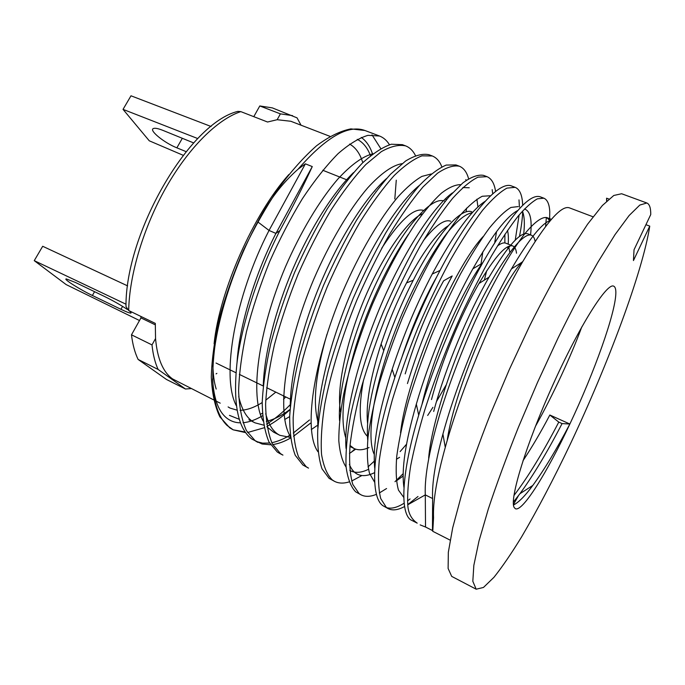 <?xml version="1.0" encoding="UTF-8"?>
<svg xmlns="http://www.w3.org/2000/svg" width="685" height="685" viewBox="0 0 685 685"><rect width="100%" height="100%" fill="white"/><g stroke="black" fill="none" stroke-linecap="round" stroke-linejoin="round"><path stroke-width="1.03" d="M227.009 425.411L232.754 429.606L229.706 427.791L219.859 416.831C214.919 406.522 212.067 393.258 211.288 377.067C211.793 359.351 214.516 339.674 219.448 318.02C225.622 295.655 233.628 273.084 243.483 250.29C254.178 227.968 265.814 207.384 278.393 188.538C291.193 171.199 303.909 156.951 316.53 145.785C328.843 136.615 340.291 130.981 350.883 128.883L364.951 130.501C348.228 124.336 325.949 137.214 298.121 169.144C282.143 183.212 268.691 200.791 257.774 221.88C236.248 261.747 220.262 308.755 214.739 347.441C209.944 386.554 214.037 412.55 227.009 425.411L233.191 429.829L245.504 432.595M486.675 270.84L484.372 280.096M482.839 251.823L480.801 265.42M508.647 246.377L509.828 252.405M569.86 424.024L562.077 423.587L558.78 422.097L549.841 415.016L569.86 424.024C594.229 372.546 615.635 312.942 615.849 292.975C615.909 289.087 615.198 286.818 613.7 286.176C607.098 282.271 579.647 325.418 552.829 385.03C525.952 444.591 509.178 499.802 514.187 507.474L515.351 508.707C522.432 512.371 547.169 472.462 569.86 424.024C556.837 448.932 544.481 469.405 532.793 485.451C525.155 495.871 518.725 502.379 513.493 504.991M549.841 415.016C540.97 431.884 532.022 447.134 522.98 460.748M581.779 326.925C571.162 355.883 552.898 395.305 535.37 426.472M340.591 411.933C336.104 388.395 346.19 341.729 365.251 296.922C383.831 253.596 408.491 219.131 422.525 213.823M381.699 248.244C400.066 220.099 414.023 207.495 423.57 210.423M367.58 423.33C365.662 404.433 370.165 377.992 381.108 344.016C388.395 322.078 396.872 301.7 406.548 282.888C422.902 251.849 436.79 232.823 448.204 225.827M366.963 435.857C359.342 427.945 358.186 409.356 363.504 380.072M423.321 240.718C435.36 225.468 444.471 218.969 450.653 221.212M405.195 373.873C415.333 339.888 428.134 308.867 443.606 280.824L452.177 275.961C434.213 308.541 419.306 344.409 407.447 383.566M402.335 355.917C412.164 326.462 423.673 300.021 436.859 276.586M431.49 399.578C441.662 360.747 461.185 314.209 478.986 283.479C495.135 256.327 506.429 243.834 512.877 246.001C514.863 246.883 516.07 249.28 516.499 253.202M421.917 404.715C432.86 356.5 461.716 291.527 483.045 262.209M497.404 246.018C500.94 243.303 503.749 242.362 505.83 243.192L512.877 246.001M447.168 440.703C454.669 386.862 500.958 282.605 522.938 261.285M329.999 136.358L290.834 121.271L277.16 119.712L267.544 122.016L240.812 111.621C217.821 119.121 189.034 147.258 166.335 186.988C143.696 226.726 129.311 274.788 128.686 310.536L125.98 306.537C125.295 233.028 189.3 122.829 237.935 111.372M158.132 369.455L138.13 359.454L166.481 379.473L185.472 389.011L158.132 369.455C155.058 362.819 153.012 354.633 152.001 344.906L155.546 338.536L155.307 323.388L128.686 310.536M155.546 338.536C157.302 358.606 162.97 372.075 172.569 378.925L213.592 399.834M649.757 226.118L633.445 260.565L634.036 249.768L650.75 214.542C650.81 207.949 649.508 204.104 646.854 203L639.816 205.055L629.155 215.492L615.036 234.612L597.937 262.158C585.264 284.421 571.984 309.697 558.069 337.988L537.579 382.281L518.382 427.354C506.6 456.912 496.582 484.124 488.328 508.989L478.978 541.056L473.84 565.356L472.821 581.282L476.178 589.203L483.464 587.456L493.971 577.292C502.285 566.846 511.507 553.352 521.645 536.809C537.434 509.897 553.634 479.038 570.245 444.231C608.177 363.932 642.693 271.868 649.757 226.118L645.938 224.689M646.854 203L621.637 193.744L613.803 195.465L602.389 205.491L587.619 224.149L569.988 251.181C557.051 273.092 543.599 298.018 529.633 325.957L509.203 369.78L490.289 414.468C478.789 443.829 469.139 470.912 461.322 495.717L452.691 527.818L448.332 552.273L448.118 568.464L451.698 576.385L476.178 589.203M513.442 504.562L518.434 495.726M543.89 198.196L540.268 196.826C529.591 193.084 510.342 215.184 482.531 263.108C458.83 305.322 433.699 364.257 418.706 415.213C401.675 471.571 399.715 512.115 410.632 519.795L417.199 523.135C411.308 519.102 408.166 512.979 407.763 504.785C407.258 494.287 408.234 481.23 410.717 465.612C413.98 449.069 418.655 430.557 424.751 410.058C435.24 377.221 447.793 344.709 462.401 312.506C472.008 292.187 481.718 273.315 491.522 255.89C501.112 239.853 509.957 226.641 518.04 216.254C525.481 207.675 531.92 201.861 537.382 198.83L543.89 198.196C547.409 199.746 549.37 204.233 549.772 211.639L549.61 221.452M593.03 216.785L569.466 207.872C561.357 204.858 545.757 222.822 522.672 261.764C494.638 309.962 461.519 388.095 445.276 447.348C436.713 478.284 432.809 501.762 433.554 517.766L432.774 531.312L432.466 530.55L425.522 527.013L420.153 524.89M298.121 169.144L305.382 163.835L312.274 166.575C303.823 185.027 293.034 206.356 279.908 230.562C258.399 272.313 241.565 324.818 236.95 363.255C232.849 403.551 237.883 428.861 252.08 439.188L262.072 444L270.584 444.788M389.44 144.723C386.879 140.511 383.583 137.608 379.533 136.015L367.956 135.347C358.983 138.036 349.025 144.141 338.065 153.663C326.454 165.436 314.578 180.42 302.445 198.624C290.654 218.035 279.728 239.031 269.659 261.627C260.18 285.2 252.457 308.524 246.489 331.6C241.796 353.477 239.159 373.248 238.603 390.904C239.27 407.327 241.882 420.564 246.429 430.608L255.197 440.78L257.843 442.356M405.657 145.896L402.369 144.655L391.323 144.227C382.692 147.087 373.034 153.389 362.339 163.133C350.968 175.146 339.281 190.387 327.276 208.848C315.562 228.507 304.654 249.751 294.541 272.57C284.969 296.357 277.091 319.852 270.917 343.065C265.977 365.054 263.074 384.876 262.201 402.54C262.543 418.937 264.812 432.107 269.008 442.039L277.271 451.997L279.788 453.521L282.948 455.123L280.456 453.616L272.262 443.692C268.118 433.768 265.9 420.607 265.609 404.218C266.525 386.554 269.47 366.723 274.437 344.718C280.653 321.496 288.548 297.966 298.138 274.154C308.259 251.301 319.159 230.023 330.855 210.321C342.851 191.826 354.513 176.55 365.841 164.503L381.262 151.693C390.681 146.333 398.807 144.407 405.657 145.896C409.81 147.549 413.081 150.768 415.461 155.555M432.278 155.966L428.921 154.699C422.448 153.354 414.673 155.469 405.589 161.026L390.604 174.17C379.533 186.457 368.059 201.989 356.2 220.758C344.598 240.718 333.715 262.244 323.543 285.328C313.867 309.363 305.81 333.064 299.379 356.431C294.156 378.531 290.928 398.422 289.686 416.086C289.635 432.458 291.493 445.541 295.278 455.345L302.941 465.046L308.524 468.129L306.178 466.699L298.6 457.023C294.867 447.237 293.06 434.162 293.163 417.799C294.447 400.134 297.718 380.235 302.975 358.118C309.44 334.734 317.515 311.007 327.207 286.938C337.388 263.819 348.271 242.267 359.865 222.265C371.698 203.462 383.138 187.887 394.175 175.557C404.51 165.522 413.766 158.946 421.943 155.846L432.278 155.966C436.542 157.696 439.736 161.317 441.851 166.857M468.591 178.751C466.853 172.218 463.779 168.048 459.387 166.224L455.97 164.931L446.226 165.068C438.409 168.356 429.486 175.146 419.443 185.421C408.671 198.008 397.446 213.84 385.741 232.917C374.25 253.193 363.392 275.002 353.16 298.352C343.373 322.644 335.128 346.55 328.44 370.071C322.926 392.3 319.356 412.25 317.737 429.915C317.275 446.243 318.713 459.241 322.061 468.9L329.1 478.344L334.588 481.384C338.681 483.439 343.502 483.619 349.067 481.94M459.387 166.224C453.427 165.085 446.123 167.431 437.484 173.262L423.09 186.842C412.361 199.463 401.153 215.338 389.482 234.458C378 254.769 367.143 276.612 356.911 299.996C342.038 336.318 330.752 373.239 324.827 403.927C321.753 423.356 320.657 440.164 321.53 454.352C323.568 466.476 327.19 475.03 332.396 480.022L334.588 481.384M495.597 191.475L495.503 190.901C494.27 183.306 491.445 178.571 487.018 176.679L483.541 175.36C477.993 174.392 471.074 176.927 462.786 182.972L448.872 196.912C438.426 209.79 427.44 225.939 415.915 245.341C404.535 265.926 393.704 288.034 383.42 311.658C368.41 348.322 356.791 385.492 350.412 416.266C347.012 435.737 345.557 452.52 346.053 466.631C347.689 478.661 350.925 487.078 355.755 491.899L361.149 494.887C365.353 496.985 370.457 496.796 376.459 494.322M487.018 176.679L478.044 177.15C470.732 180.694 462.247 187.767 452.597 198.359C442.185 211.28 431.233 227.463 419.734 246.908C408.371 267.535 397.54 289.678 387.248 313.345C377.332 337.928 368.873 362.074 361.877 385.775C356.012 408.132 352.047 428.151 349.984 445.807C349.042 462.092 349.984 474.988 352.826 484.475L359.12 493.611L361.149 494.887M522.715 205.44L522.39 201.176C521.568 193.675 519.162 189.06 515.18 187.339L511.626 185.995C499.622 180.609 471.194 210.911 440.035 270.455C422.705 303.455 407.643 339.135 394.851 377.486C372.22 445.37 369.112 496.282 382.924 505.71L388.224 508.655C392.565 510.796 398.019 510.085 404.587 506.506M515.18 187.339L506.926 188.118C500.067 191.903 491.993 199.232 482.711 210.115C472.641 223.344 461.955 239.853 450.636 259.632C439.393 280.585 428.604 303.035 418.244 326.976C408.217 351.833 399.569 376.185 392.282 400.049C386.1 422.534 381.768 442.596 379.276 460.251C377.897 476.495 378.385 489.278 380.749 498.612L386.357 507.457L388.224 508.655M247.55 432.518L264.204 427.774M266.97 426.387C274.642 422.285 282.34 416.703 290.055 409.63M394.817 198.958L396.272 180.172M256.336 441.517L262.62 443.135L269.556 443.058M271.774 442.707C277.613 441.551 283.744 439.008 290.166 435.069M293.283 433.074L309.569 419.931M272.733 444.574C278.341 443.786 284.266 441.619 290.526 438.066M293.531 436.276L310.425 423.227M466.125 211.87L466.545 208.146M466.031 180.472L465.834 179.564M351.337 452.254L354.95 448.898M367.999 466.913L374.241 461.185M492.738 193.846L492.181 189.634M351.679 481.033L361.885 475.527M515.231 240.212L519.119 214.953M519.427 207.058L518.999 199.883M379.302 493.003L386.563 488.533M394.98 481.701L403.14 473.695M519.47 236.522C521.311 227.172 522.39 218.96 522.689 211.87M386.605 507.645C391.392 509.032 397.24 507.551 404.141 503.192M407.507 500.898L410.067 498.954M545.594 226.444L546.373 217.453M407.746 504.614L418.013 496.497M138.13 359.454C134.876 352.766 132.659 344.555 131.486 334.819L140.964 317.908L140.904 316.436M253.784 116.673L259.795 105.952L272.33 107.887L297.042 117.854L301.032 125.201M277.16 119.712L280.405 113.864L292.572 115.637M152.001 344.906L131.486 334.819M140.964 317.908L155.264 324.827M259.795 105.952L280.405 113.864M191.132 388.583L185.472 389.011M216.075 373.899L216.862 373.376M237.935 111.39L240.812 111.621M127.615 285.885L42.693 246.275L34.25 260.651L66.128 284.575L139.5 320.529M34.25 260.651L126.04 304.226M128.977 310.673C131.015 312.257 131.589 313.071 130.698 313.105C129.311 313.036 126.066 311.769 120.937 309.303L92.389 295.492C79.888 289.532 62.729 278.684 66.308 278.923L75.359 282.425L104.668 296.554C113.419 300.861 120.945 305.15 127.256 309.423M211.108 126.502L130.998 95.797L123.035 109.369L149.27 140.802L183.195 155.298M123.035 109.369L197.794 138.567M193.658 142.917L163.03 130.424C158.184 128.489 154.956 127.864 153.346 128.549C148.739 130.27 164.246 142.848 176.867 147.832L186.114 151.642M550.046 220.938L546.904 217.624C542.058 216.52 534.3 222.188 524.402 234.27C510.539 252.071 492.19 284.249 475.21 321.068C462.229 349.949 450.97 379.19 441.448 408.782C430 446.038 424.366 476.118 425.291 494.895L407.763 504.785M279.908 230.562L275.927 233.405L269.034 230.451C235.229 295.988 220.733 376.288 236.299 405.657M266.294 421.378C273.88 419.605 281.8 415.607 290.072 409.382M373 153.774C362.973 156.146 351.242 164.597 337.799 179.119C319.51 200.371 300.501 232.087 285.337 267.107C258.039 331.857 249.58 395.742 263.1 421.035M267.064 426.969L273.658 432.192L279.925 435.335L290.44 437.398M402.026 163.672C392.539 165.213 381.083 173.288 367.665 187.895C349.299 209.396 329.588 242.627 313.756 279.274C285.14 347.132 276.149 413.355 290.32 436.405M446.072 200.251L445.986 198.307M431.285 173.956L421.909 176.396C414.793 180.455 406.847 187.236 398.079 196.758C379.747 218.438 359.325 253.27 342.8 291.622C312.762 362.819 303.172 431.396 317.977 451.757M349.453 453.453L355.686 449.163M460.774 184.676C455.431 184.565 449.009 187.365 441.517 193.076C433.528 200.38 424.726 210.723 415.119 224.106C400.083 246.754 385.869 273.435 372.494 304.14C359.616 335.342 349.444 367.417 343.562 394.834C340.359 412.139 338.775 427.449 338.801 440.772C339.803 452.494 342.235 461.262 346.088 467.076M349.752 470.321L350.788 470.895C355.592 473.241 361.483 472.719 368.453 469.336M494.767 242.336L496.539 231.607M490.04 195.764L482.291 196.261C475.912 199.515 468.514 205.885 460.089 215.364C450.995 226.898 441.388 241.325 431.259 258.647C421.215 277.057 411.608 296.776 402.455 317.814C393.584 339.717 385.92 361.337 379.481 382.667C374.01 402.9 370.191 421.078 368.016 437.201C366.817 452.203 367.314 464.233 369.498 473.301L374.678 482.317M396.358 480.887L403.114 476.066M523.708 234.073C524.873 223.635 524.445 216.006 522.407 211.168M518.202 206.587L510.95 207.452C504.836 211.083 497.618 217.984 489.296 228.148C480.262 240.469 470.655 255.762 460.483 274.009C450.405 293.257 440.712 313.85 431.404 335.77C422.414 358.46 414.673 380.603 408.192 402.181C402.712 422.405 398.893 440.464 396.735 456.356C395.613 470.852 396.195 482.103 398.482 490.126L403.782 497.421M305.382 163.835L269.034 230.451L257.774 221.88M550.449 220.459C542.049 222.942 529.051 239.091 511.455 268.914C486.384 311.906 457.272 380.791 442.912 434.076C435.283 462.101 431.85 483.593 432.62 498.543L425.291 494.895L425.522 527.013M312.274 166.575L275.927 233.405C254.666 274.582 239.048 327.302 237.036 362.613M238.714 396.487C241.882 410.358 247.319 419.143 255.034 422.85L263.708 425.137M284.72 419.503L289.669 416.583M353.503 172.594C333.706 191.637 310.408 228.182 293.086 268.486C275.242 310.185 264.204 354.642 263.288 385.295M265.712 413.697C268.691 425 273.426 432.209 279.925 435.335M311.315 429.572L316.872 425.702M386.665 178.417C366.646 196.021 340.745 236.077 321.633 280.756C301.862 327.216 290.089 375.663 290.26 407.044M419.622 185.224C399.997 200.808 371.724 244.108 350.831 293.171C329.151 344.332 316.581 396.641 317.857 428.039M477.942 207.041L476.897 199.189M469.268 187.776L462.829 187.544M452.468 192.862C433.708 206.014 403.439 252.157 380.68 305.75C357.091 361.603 343.63 417.79 346.028 448.401M349.367 464.456C351.396 469.328 354.085 472.581 357.407 474.217C362.065 476.495 367.776 475.972 374.549 472.667M400.1 451.612L406.53 444.222M427.671 415.47L432.929 407.31M436.482 401.556L446.012 385.167M485.237 201.253C471.246 210.184 453.581 234.441 432.244 274.026C416.831 303.327 403.482 335.085 392.18 369.275C378.248 412.927 372.443 445.901 374.738 468.206M530.567 234.904C532.151 220.33 530.404 211.802 525.327 209.327L524.376 209.053M517.911 210.432C507.071 215.826 492.053 235.289 472.864 268.811C451.715 306.409 429.581 358.46 416.326 404.116C405.374 442.065 401.256 469.867 403.97 487.506M432.466 530.55L432.62 498.543M606.816 200.979L606.585 198.179L606.61 201.176M606.585 198.179L608.948 199.052M558.78 422.097C542.905 452.657 527.955 477.137 513.93 495.538M433.691 411.445C445.567 367.023 468.454 312.702 489.073 277.142C507.713 245.795 520.651 231.359 527.878 233.85L531.457 235.255C533.307 236.042 534.523 238.072 535.122 241.343M504.905 234.253L504.854 242.935M367.725 440.035C365.876 418.963 371.21 389.2 383.737 350.737C392.214 325.503 402.044 302.025 413.235 280.285C437.561 232.643 461.502 207.11 471.828 211.862M352.424 447.553L349.924 446.432M339.546 420.53C337.354 388.797 354.47 327.045 378.959 277.476C403.765 227.18 430.754 197.374 443.426 200.816M444.591 201.176L445.13 201.407M562.077 423.587C547.375 451.963 533.332 475.33 519.949 493.697L513.339 502.139M428.656 458.128C431.302 424.709 452.083 360.67 475.964 311.264C500.392 260.377 523.1 231.607 531.457 235.255M400.545 432.869C406.762 375.928 454.087 267.338 483.148 236.556M507.499 230.425C508.381 233.825 508.612 238.397 508.184 244.134M507.953 246.711L507.731 248.724M399.586 457.332L396.444 459.267M374.25 454.429C364.797 434.667 376.253 374.952 401.761 314.441C415.761 281.886 432.449 251.969 446.843 233.268C457.297 220.536 465.783 213.694 472.308 212.752M369.027 447.545C363.136 450.156 358.127 450.465 353.991 448.478L350.018 445.413M345.779 437.903C339.906 419.143 343.331 388.446 356.037 345.805C369.027 304.02 389.054 262.458 408.371 234.381M317.789 421.164C312.694 401.907 315.759 372.931 326.976 334.237M229.458 415.375L239.168 419.246M260.326 414.382L262.398 413.252M283.556 396.898L284.241 396.23M374.909 191.029L374.935 190.421M370.508 155.743L369.498 153.286C366.561 146.659 362.476 142.018 357.245 139.355M349.607 144.09C354.222 146.659 357.878 150.863 360.584 156.711L362.853 162.636M275.815 392.128L265.737 400.194M262.201 402.54C254.221 407.575 246.823 410.161 240.024 410.306M236.993 410.144L230.074 408.097L228.105 406.916M380.766 148.577L372.015 134.851M240.401 422.833C235.666 422.773 231.419 421.421 227.651 418.758C218.755 412.447 213.737 399.175 212.59 378.942M361.312 137.428C365.396 140.339 368.676 144.603 371.133 150.229L372.631 154.065M216.186 389.063C214.165 382.495 213.078 374.567 212.907 365.268M214.097 343.733C219.525 290.902 253.45 214.114 288.856 174.521M233.191 429.829L245.067 431.97M266.636 424.143C274.42 419.331 282.383 412.755 290.508 404.407M285.756 396.966L283.487 399.218M262.56 415.744C255.616 419.862 249.1 422.191 243.012 422.739M176.867 147.832L182.33 138.284M120.937 309.303L122.589 306.383M92.389 295.492L94.564 291.682M216.023 363.033L235.957 372.734M239.339 374.378L263.22 385.998M266.662 387.676L290.44 399.244M364.951 130.501L379.533 136.015M432.774 531.312L450.139 540.14M220.219 403.165L216.152 401.119M322.763 170.257L347.338 180.044M130.698 313.105L130.998 312.565M248.886 419.759L255.034 422.85M546.904 217.624L551.416 219.354M432.244 274.026L440.035 270.455M392.18 369.275L394.851 377.486M472.864 268.811L482.531 263.108M416.326 404.116L418.706 415.213M511.455 268.914L522.672 261.764M442.912 434.076L445.276 447.348M350.711 446.86L353.991 448.478M519.949 493.697L532.793 485.451M478.986 283.479L489.073 277.142M381.108 344.016L383.737 350.737M406.548 282.888L413.235 280.285"/></g></svg>
